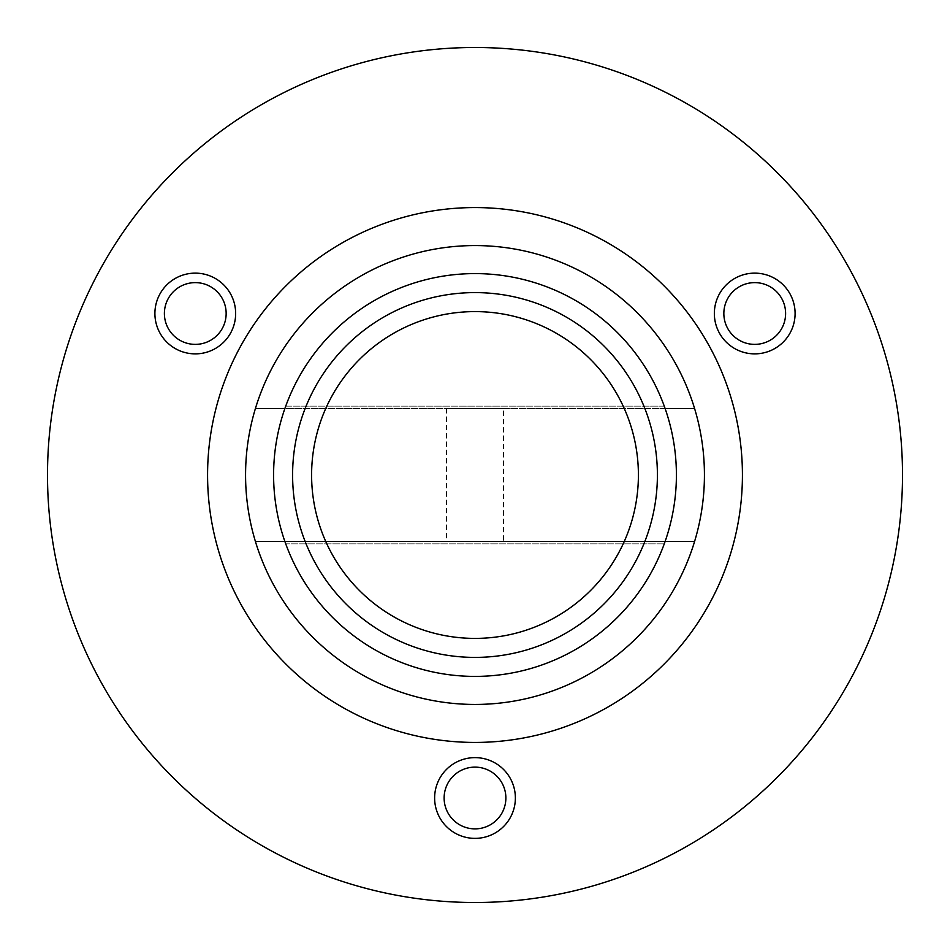 <?xml version="1.0" encoding="UTF-8"?>
<svg xmlns="http://www.w3.org/2000/svg" width="950" height="950" viewBox="0 0 950 950"><rect width="100%" height="100%" fill="white"/><g stroke="black" fill="none" stroke-linecap="round" stroke-linejoin="round"><path stroke-width="0.71" stroke-dasharray="4.75 3.56" d="M168.53 298.062A30.875 30.875 0 0 1 210.71 286.757A30.875 30.875 0 0 1 222.015 328.938A30.875 30.875 0 0 1 179.835 340.242A30.875 30.875 0 0 1 168.53 298.062M781.47 298.062A30.875 30.875 0 0 1 770.165 340.242A30.875 30.875 0 0 1 727.985 328.938A30.875 30.875 0 0 1 739.29 286.757A30.875 30.875 0 0 1 781.47 298.062M475 828.875A30.875 30.875 0 0 1 444.125 798A30.875 30.875 0 0 1 475 767.125A30.875 30.875 0 0 1 505.875 798A30.875 30.875 0 0 1 475 828.875M503.5 408.5L446.5 408.5L503.5 408.5L503.5 541.5L446.5 541.5L503.5 541.5M446.5 408.5L446.5 541.5M902.5 475A427.5 427.5 0 0 1 475 902.5A427.5 427.5 0 0 1 47.5 475A427.5 427.5 0 0 1 475 47.5A427.5 427.5 0 0 1 902.5 475M245.575 475A229.425 229.425 0 0 1 475 245.575A229.425 229.425 0 0 1 704.425 475A229.425 229.425 0 0 1 475 704.425A229.425 229.425 0 0 1 245.575 475M284.893 541.5L665.107 541.5M665.107 408.5L284.893 408.5M255.419 408.5L694.581 408.5M255.419 541.5L694.581 541.5M475 311.6A163.4 163.4 0 0 0 311.6 475A163.4 163.4 0 0 0 475 638.4A163.4 163.4 0 0 0 638.4 475A163.4 163.4 0 0 0 475 311.6M664.252 543.875A201.4 201.4 0 0 0 664.252 406.125L285.748 406.125A201.4 201.4 0 0 0 285.748 543.875L664.252 543.875A201.4 201.4 0 0 1 285.748 543.875L664.252 543.875A201.4 201.4 0 0 1 475 676.4M475 292.6A182.4 182.4 0 0 1 657.4 475A182.4 182.4 0 0 1 475 657.4A182.4 182.4 0 0 1 292.6 475A182.4 182.4 0 0 1 475 292.6M285.748 406.125A201.4 201.4 0 0 1 664.252 406.125L285.748 406.125A201.4 201.4 0 0 1 664.252 406.125"/><path stroke-width="1.43" d="M160.312 293.312A40.375 40.375 0 0 1 215.46 278.54A40.375 40.375 0 0 1 230.244 333.688A40.375 40.375 0 0 1 175.085 348.46A40.375 40.375 0 0 1 160.312 293.312M222.015 328.938A30.875 30.875 0 0 0 210.71 286.757A30.875 30.875 0 0 0 168.53 298.062A30.875 30.875 0 0 0 179.835 340.242A30.875 30.875 0 0 0 222.015 328.938M789.688 293.312A40.375 40.375 0 0 1 774.915 348.46A40.375 40.375 0 0 1 719.756 333.688A40.375 40.375 0 0 1 734.54 278.54A40.375 40.375 0 0 1 789.688 293.312M727.985 328.938A30.875 30.875 0 0 0 770.165 340.242A30.875 30.875 0 0 0 781.47 298.062A30.875 30.875 0 0 0 739.29 286.757A30.875 30.875 0 0 0 727.985 328.938M475 838.375A40.375 40.375 0 0 1 434.625 798A40.375 40.375 0 0 1 475 757.625A40.375 40.375 0 0 1 515.375 798A40.375 40.375 0 0 1 475 838.375M475 767.125A30.875 30.875 0 0 0 444.125 798A30.875 30.875 0 0 0 475 828.875A30.875 30.875 0 0 0 505.875 798A30.875 30.875 0 0 0 475 767.125M902.5 475A427.5 427.5 0 0 1 475 902.5A427.5 427.5 0 0 1 47.5 475A427.5 427.5 0 0 1 475 47.5A427.5 427.5 0 0 1 902.5 475M255.419 541.5A229.425 229.425 0 0 1 475 245.575A229.425 229.425 0 0 1 694.581 541.5A229.425 229.425 0 0 1 255.419 541.5L284.893 541.5M665.107 541.5L694.581 541.5M694.581 408.5L665.107 408.5M284.893 408.5L255.419 408.5M475 311.6A163.4 163.4 0 0 0 311.6 475A163.4 163.4 0 0 0 475 638.4A163.4 163.4 0 0 0 638.4 475A163.4 163.4 0 0 0 475 311.6M475 273.6A201.4 201.4 0 0 1 676.4 475A201.4 201.4 0 0 1 475 676.4A201.4 201.4 0 0 1 273.6 475A201.4 201.4 0 0 1 475 273.6M475 292.6A182.4 182.4 0 0 1 657.4 475A182.4 182.4 0 0 1 475 657.4A182.4 182.4 0 0 1 292.6 475A182.4 182.4 0 0 1 475 292.6M207.575 475A267.425 267.425 0 0 1 475 207.575A267.425 267.425 0 0 1 742.425 475A267.425 267.425 0 0 1 475 742.425A267.425 267.425 0 0 1 207.575 475"/></g></svg>
